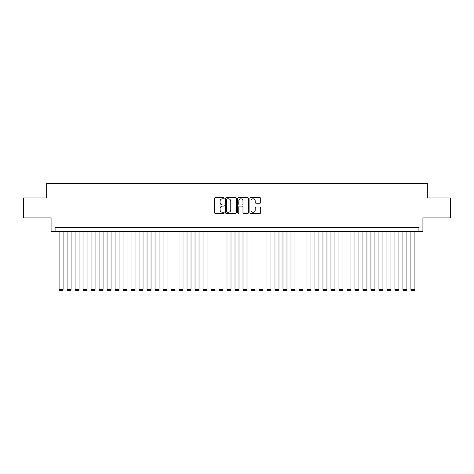 <?xml version="1.0" encoding="UTF-8"?>
<svg xmlns="http://www.w3.org/2000/svg" width="474" height="474" viewBox="0 0 474 474"><rect width="100%" height="100%" fill="white"/><g stroke="black" fill="none" stroke-linecap="round" stroke-linejoin="round"><path stroke-width="0.71" d="M224.208 198.233A0.551 0.551 0 0 0 223.657 197.688L215.32 197.688A0.782 0.782 0 0 0 214.532 198.47L214.532 212.601A0.782 0.782 0 0 0 215.32 213.383L223.657 213.383A0.551 0.551 0 0 0 224.208 212.832A0.551 0.551 0 0 0 223.657 212.287L222.579 212.287A2.512 2.512 0 0 1 220.066 209.775L220.066 208.596A2.512 2.512 0 0 1 222.579 206.083L223.657 206.083A0.551 0.551 0 0 0 224.208 205.532A0.551 0.551 0 0 0 223.657 204.987L222.579 204.987A2.512 2.512 0 0 1 220.066 202.475L220.066 201.296A2.512 2.512 0 0 1 222.579 198.784L223.657 198.784A0.551 0.551 0 0 0 224.208 198.233M259.936 203.222A0.782 0.782 0 0 0 260.724 202.434L260.724 198.47A0.782 0.782 0 0 0 259.936 197.688L250.675 197.688A0.782 0.782 0 0 0 249.893 198.47L249.893 212.601A0.782 0.782 0 0 0 250.675 213.383L259.936 213.383A0.782 0.782 0 0 0 260.724 212.601L260.724 207.813A0.782 0.782 0 0 0 259.936 207.025L255.972 207.025A0.782 0.782 0 0 0 255.19 207.813L255.19 210.183A2.097 2.097 0 0 1 253.092 212.287A2.097 2.097 0 0 1 250.989 210.183L250.989 200.887A2.097 2.097 0 0 1 253.092 198.784A2.097 2.097 0 0 1 255.19 200.887L255.19 202.434A0.782 0.782 0 0 0 255.972 203.222L259.936 203.222M418.915 231.525L422.915 231.525L422.915 217.927L450.3 217.927L450.3 197.936L427.311 197.936L427.311 183.545L46.689 183.545L46.689 197.936L23.7 197.936L23.7 217.927L51.085 217.927L51.085 231.525L418.915 231.525L418.915 227.526L55.085 227.526L55.085 231.525M236.313 198.47A0.782 0.782 0 0 0 235.531 197.688L226.264 197.688A0.782 0.782 0 0 0 225.482 198.47L225.482 212.601A0.782 0.782 0 0 0 226.264 213.383L235.531 213.383A0.782 0.782 0 0 0 236.313 212.601L236.313 198.47M238.469 197.688L247.736 197.688A0.782 0.782 0 0 1 248.518 198.47L248.518 212.601A0.782 0.782 0 0 1 247.736 213.383L243.772 213.383A0.782 0.782 0 0 1 242.984 212.601L242.984 206.871A0.782 0.782 0 0 0 242.202 206.083L239.571 206.083A0.782 0.782 0 0 0 238.783 206.871L238.783 212.832A0.551 0.551 0 0 1 238.238 213.383A0.551 0.551 0 0 1 237.687 212.832L237.687 198.47A0.782 0.782 0 0 1 238.469 197.688M227.129 198.784A0.551 0.551 0 0 0 226.578 199.335L226.578 211.736A0.551 0.551 0 0 0 227.129 212.287L228.267 212.287A2.512 2.512 0 0 0 230.779 209.775L230.779 201.296A2.512 2.512 0 0 0 228.267 198.784L227.129 198.784M242.984 200.923A2.097 2.097 0 0 0 240.887 198.825A2.097 2.097 0 0 0 238.783 200.923L238.783 204.199A0.782 0.782 0 0 0 239.571 204.987L242.202 204.987A0.782 0.782 0 0 0 242.984 204.199L242.984 200.923M63.083 231.525L63.083 289.413L59.084 289.413L59.084 231.525M63.083 289.413L62.479 290.455L59.683 290.455L59.084 289.413M71.076 231.525L71.076 289.413L67.077 289.413L67.077 231.525M71.076 289.413L70.478 290.455L67.681 290.455L67.077 289.413M79.075 231.525L79.075 289.413L75.076 289.413L75.076 231.525M79.075 289.413L78.477 290.455L75.674 290.455L75.076 289.413M87.068 231.525L87.068 289.413L83.074 289.413L83.074 231.525M87.068 289.413L86.469 290.455L83.673 290.455L83.074 289.413M95.067 231.525L95.067 289.413L91.067 289.413L91.067 231.525M95.067 289.413L94.468 290.455L91.666 290.455L91.067 289.413M103.065 231.525L103.065 289.413L99.066 289.413L99.066 231.525M103.065 289.413L102.461 290.455L99.664 290.455L99.066 289.413M111.058 231.525L111.058 289.413L107.059 289.413L107.059 231.525M111.058 289.413L110.46 290.455L107.663 290.455L107.059 289.413M119.057 231.525L119.057 289.413L115.058 289.413L115.058 231.525M119.057 289.413L118.459 290.455L115.656 290.455L115.058 289.413M127.05 231.525L127.05 289.413L123.056 289.413L123.056 231.525M127.05 289.413L126.451 290.455L123.655 290.455L123.056 289.413M135.049 231.525L135.049 289.413L131.049 289.413L131.049 231.525M135.049 289.413L134.45 290.455L131.648 290.455L131.049 289.413M143.041 231.525L143.041 289.413L139.048 289.413L139.048 231.525M143.041 289.413L142.443 290.455L139.646 290.455L139.048 289.413M151.04 231.525L151.04 289.413L147.041 289.413L147.041 231.525M151.04 289.413L150.442 290.455L147.639 290.455L147.041 289.413M159.039 231.525L159.039 289.413L155.039 289.413L155.039 231.525M159.039 289.413L158.434 290.455L155.638 290.455L155.039 289.413M167.032 231.525L167.032 289.413L163.032 289.413L163.032 231.525M167.032 289.413L166.433 290.455L163.637 290.455L163.032 289.413M175.03 231.525L175.03 289.413L171.031 289.413L171.031 231.525M175.03 289.413L174.432 290.455L171.629 290.455L171.031 289.413M183.023 231.525L183.023 289.413L179.03 289.413L179.03 231.525M183.023 289.413L182.425 290.455L179.628 290.455L179.03 289.413M191.022 231.525L191.022 289.413L187.023 289.413L187.023 231.525M191.022 289.413L190.424 290.455L187.621 290.455L187.023 289.413M199.021 231.525L199.021 289.413L195.021 289.413L195.021 231.525M199.021 289.413L198.416 290.455L195.62 290.455L195.021 289.413M207.014 231.525L207.014 289.413L203.014 289.413L203.014 231.525M207.014 289.413L206.415 290.455L203.619 290.455L203.014 289.413M215.012 231.525L215.012 289.413L211.013 289.413L211.013 231.525M215.012 289.413L214.408 290.455L211.611 290.455L211.013 289.413M223.005 231.525L223.005 289.413L219.006 289.413L219.006 231.525M223.005 289.413L222.407 290.455L219.61 290.455L219.006 289.413M231.004 231.525L231.004 289.413L227.005 289.413L227.005 231.525M231.004 289.413L230.405 290.455L227.603 290.455L227.005 289.413M238.997 231.525L238.997 289.413L235.003 289.413L235.003 231.525M238.997 289.413L238.398 290.455L235.602 290.455L235.003 289.413M246.995 231.525L246.995 289.413L242.996 289.413L242.996 231.525M246.995 289.413L246.397 290.455L243.595 290.455L242.996 289.413M254.994 231.525L254.994 289.413L250.995 289.413L250.995 231.525M254.994 289.413L254.39 290.455L251.593 290.455L250.995 289.413M262.987 231.525L262.987 289.413L258.988 289.413L258.988 231.525M262.987 289.413L262.389 290.455L259.592 290.455L258.988 289.413M270.986 231.525L270.986 289.413L266.986 289.413L266.986 231.525M270.986 289.413L270.381 290.455L267.585 290.455L266.986 289.413M278.979 231.525L278.979 289.413L274.979 289.413L274.979 231.525M278.979 289.413L278.38 290.455L275.584 290.455L274.979 289.413M286.977 231.525L286.977 289.413L282.978 289.413L282.978 231.525M286.977 289.413L286.379 290.455L283.576 290.455L282.978 289.413M294.97 231.525L294.97 289.413L290.977 289.413L290.977 231.525M294.97 289.413L294.372 290.455L291.575 290.455L290.977 289.413M302.969 231.525L302.969 289.413L298.97 289.413L298.97 231.525M302.969 289.413L302.371 290.455L299.568 290.455L298.97 289.413M310.968 231.525L310.968 289.413L306.968 289.413L306.968 231.525M310.968 289.413L310.363 290.455L307.567 290.455L306.968 289.413M318.961 231.525L318.961 289.413L314.961 289.413L314.961 231.525M318.961 289.413L318.362 290.455L315.566 290.455L314.961 289.413M326.959 231.525L326.959 289.413L322.96 289.413L322.96 231.525M326.959 289.413L326.361 290.455L323.558 290.455L322.96 289.413M334.952 231.525L334.952 289.413L330.959 289.413L330.959 231.525M334.952 289.413L334.354 290.455L331.557 290.455L330.959 289.413M342.951 231.525L342.951 289.413L338.951 289.413L338.951 231.525M342.951 289.413L342.352 290.455L339.55 290.455L338.951 289.413M350.944 231.525L350.944 289.413L346.95 289.413L346.95 231.525M350.944 289.413L350.345 290.455L347.549 290.455L346.95 289.413M358.942 231.525L358.942 289.413L354.943 289.413L354.943 231.525M358.942 289.413L358.344 290.455L355.541 290.455L354.943 289.413M366.941 231.525L366.941 289.413L362.942 289.413L362.942 231.525M366.941 289.413L366.337 290.455L363.54 290.455L362.942 289.413M374.934 231.525L374.934 289.413L370.935 289.413L370.935 231.525M374.934 289.413L374.336 290.455L371.539 290.455L370.935 289.413M382.933 231.525L382.933 289.413L378.933 289.413L378.933 231.525M382.933 289.413L382.334 290.455L379.532 290.455L378.933 289.413M390.926 231.525L390.926 289.413L386.932 289.413L386.932 231.525M390.926 289.413L390.327 290.455L387.531 290.455L386.932 289.413M398.924 231.525L398.924 289.413L394.925 289.413L394.925 231.525M398.924 289.413L398.326 290.455L395.523 290.455L394.925 289.413M406.923 231.525L406.923 289.413L402.924 289.413L402.924 231.525M406.923 289.413L406.319 290.455L403.522 290.455L402.924 289.413M414.916 231.525L414.916 289.413L410.917 289.413L410.917 231.525M414.916 289.413L414.317 290.455L411.521 290.455L410.917 289.413"/></g></svg>
